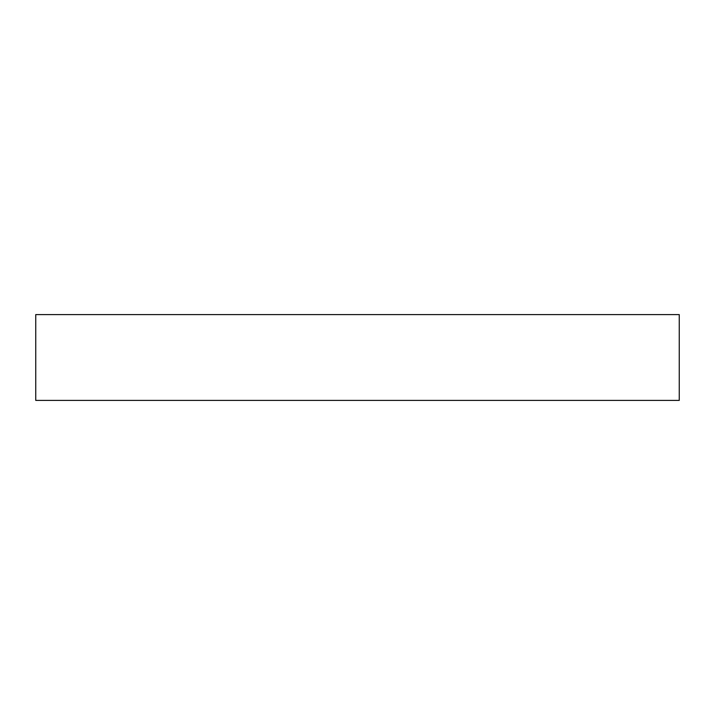 <?xml version="1.0" encoding="UTF-8"?>
<svg xmlns="http://www.w3.org/2000/svg" width="715" height="715" viewBox="0 0 715 715"><rect width="100%" height="100%" fill="white"/><g stroke="black" fill="none" stroke-linecap="round" stroke-linejoin="round"><path stroke-width="0.54" stroke-dasharray="3.58 2.68" d="M35.75 400.4L679.25 400.4M35.75 314.6L679.25 314.6"/><path stroke-width="1.07" d="M679.25 400.4L35.75 400.4L35.75 314.6L679.25 314.6L679.25 400.4"/></g></svg>
